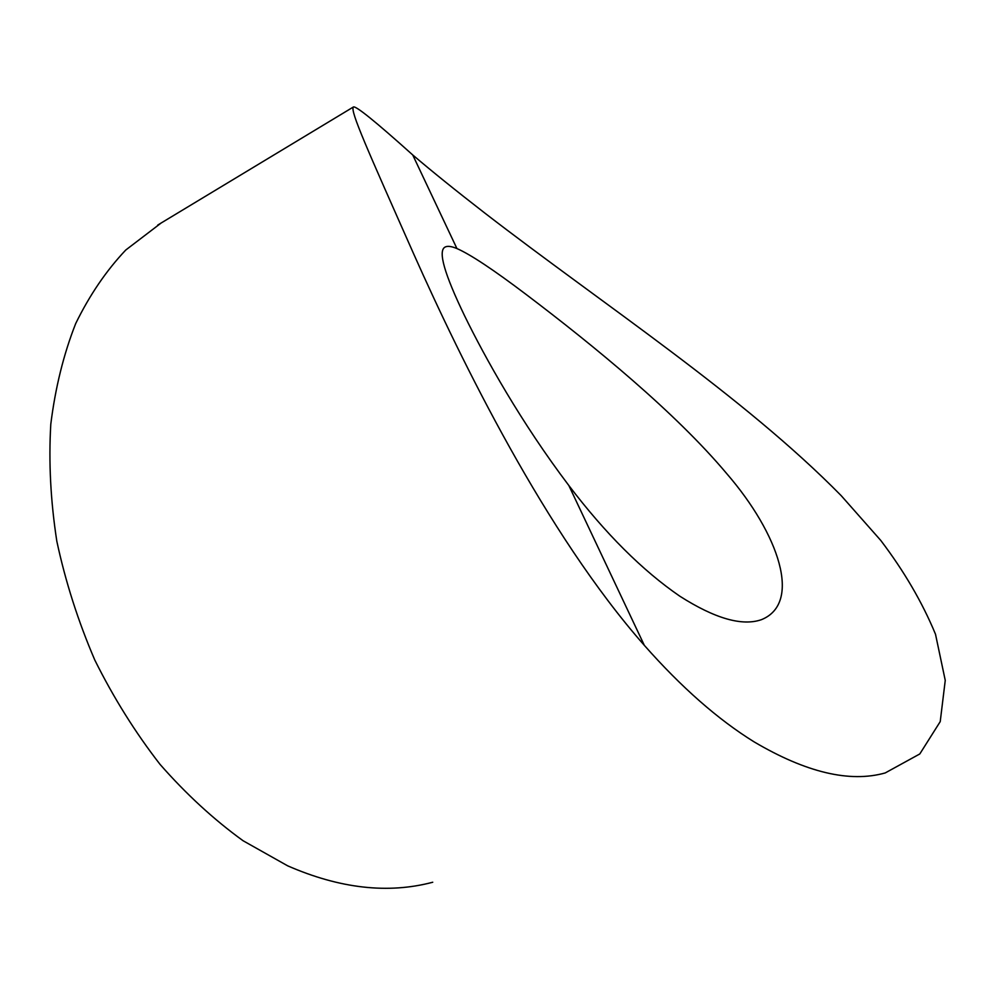 <?xml version="1.0" encoding="UTF-8"?>
<svg xmlns="http://www.w3.org/2000/svg" width="995" height="995" viewBox="0 0 995 995"><rect width="100%" height="100%" fill="white"/><g stroke="black" fill="none" stroke-linecap="round" stroke-linejoin="round"><path stroke-width="1.49" d="M679.921 596.266C714.97 618.579 742.146 626.377 761.436 619.674C802.405 603.144 778.948 533.954 726.698 473.583C675.605 412.726 594.413 346.148 526.131 294.458C493.433 269.707 470.361 254.409 456.929 248.551C451.307 246.213 447.29 245.753 444.889 247.17C437.912 251.25 444.479 274.135 464.615 315.838C484.988 357.615 521.268 422.676 568.829 485.485C605.383 533.594 642.409 570.521 679.921 596.266M754.111 741.872C806.149 772.555 849.842 782.903 885.214 772.941L919.803 753.949L940.225 721.611L945.25 680.393L935.511 634.263C922.353 602.448 904.094 571.167 880.762 540.422L841.235 495.697C743.153 395.91 603.816 304.943 484.565 212.88C455.797 190.567 431.855 171.252 412.726 154.946C375.339 121.39 355.551 105.408 353.349 107.012C350.041 110.942 367.23 149.163 414.181 255.031C461.369 360.812 545.484 533.071 644.337 645.357C681.326 687.271 717.917 719.447 754.111 741.872M161.165 222.992L125.78 250.006C106.291 270.59 89.587 295.129 75.67 323.611C63.643 354.17 55.347 387.689 50.795 424.168C48.581 461.929 50.596 500.958 56.827 541.255C65.483 581.689 78.145 621.278 94.786 660.021C113.505 697.657 135.245 732.432 160.008 764.334C186.115 794.085 213.801 819.557 243.078 840.738L287.679 865.837C339.805 888.585 388.162 894.057 432.738 882.242M353.362 107.012L157.77 225.044M761.436 619.674L759.409 620.308M412.726 154.946L456.929 248.551M568.829 485.485L644.337 645.357"/></g></svg>

